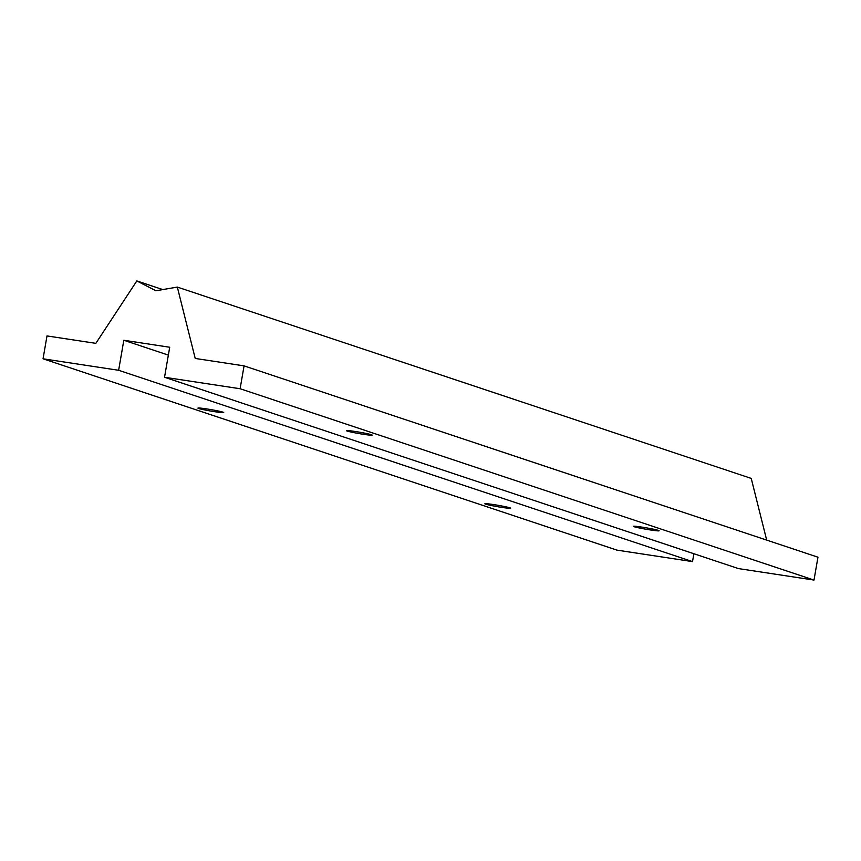 <?xml version="1.0" encoding="UTF-8"?>
<svg xmlns="http://www.w3.org/2000/svg" width="861" height="861" viewBox="0 0 861 861"><rect width="100%" height="100%" fill="white"/><g stroke="black" fill="none" stroke-linecap="round" stroke-linejoin="round"><path stroke-width="1.29" d="M136.834 280.934L155.916 290.77L177.334 287.079L195.221 358.445L244.061 365.871L240.111 388.741L164.526 377.258L169.714 347.241L123.823 340.267L118.635 370.284L43.05 358.8L47 335.93L95.84 343.345L136.834 280.934L162.794 289.587M371.435 434.73A13.076 0.721 9.8 0 1 372.167 435.106A13.076 0.721 9.8 0 1 359.166 433.6A13.076 0.721 9.8 0 1 346.402 430.661A13.076 0.721 9.8 0 1 357.164 431.791A13.076 0.721 9.8 0 1 371.435 434.73M509.906 507.829A13.076 0.721 9.8 0 1 510.648 508.216A13.076 0.721 9.8 0 1 497.636 506.698A13.076 0.721 9.8 0 1 484.872 503.76A13.076 0.721 9.8 0 1 495.645 504.901A13.076 0.721 9.8 0 1 509.906 507.829M658.374 530.387A13.076 0.721 9.8 0 1 659.117 530.774A13.076 0.721 9.8 0 1 646.105 529.257A13.076 0.721 9.8 0 1 633.341 526.319A13.076 0.721 9.8 0 1 644.103 527.459A13.076 0.721 9.8 0 1 658.374 530.387M222.967 412.171A13.076 0.721 9.8 0 1 223.709 412.548A13.076 0.721 9.8 0 1 210.697 411.041A13.076 0.721 9.8 0 1 197.933 408.103A13.076 0.721 9.8 0 1 208.696 409.233A13.076 0.721 9.8 0 1 222.967 412.171M244.061 365.871L817.95 557.196L814 580.066L738.415 568.583L164.526 377.258M766.688 540.105L751.222 478.404L177.334 287.079M43.05 358.8L616.939 550.125L692.524 561.609L693.891 553.741M118.635 370.284L692.524 561.609M123.823 340.267L168.347 355.109M240.111 388.741L814 580.066"/></g></svg>
